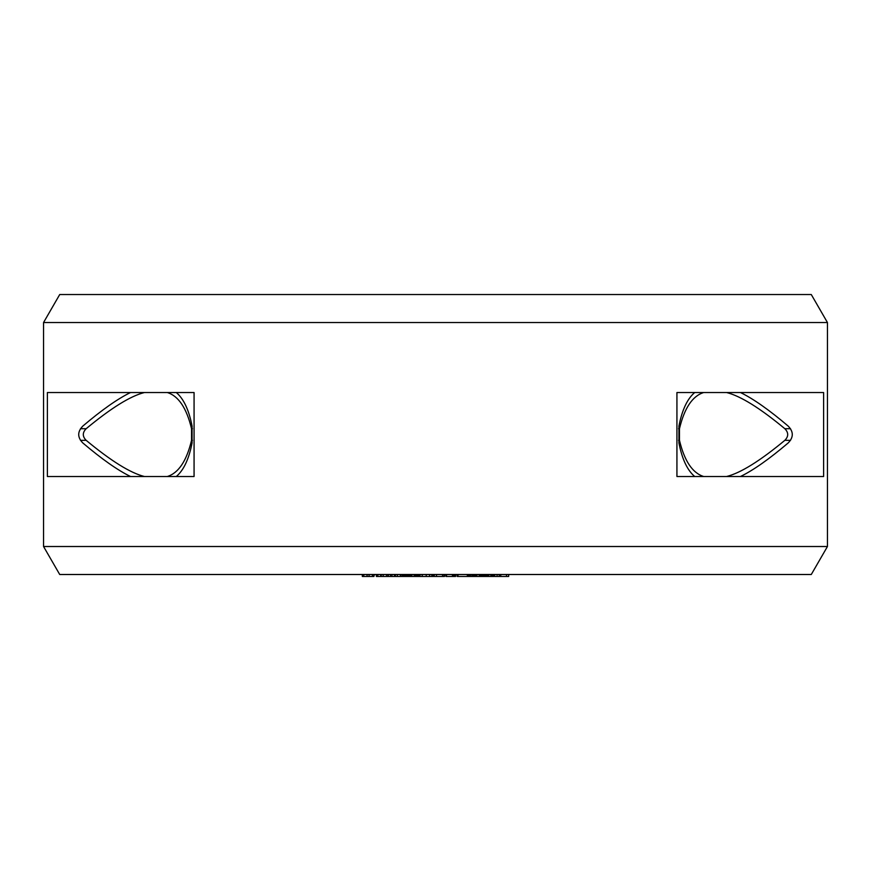 <?xml version="1.0" encoding="UTF-8"?>
<svg xmlns="http://www.w3.org/2000/svg" width="871" height="871" viewBox="0 0 871 871"><rect width="100%" height="100%" fill="white"/><g stroke="black" fill="none" stroke-linecap="round" stroke-linejoin="round"><path stroke-width="1.31" d="M703.681 476.513C692.467 473.018 684.388 460.955 679.467 440.334L679.467 428.706L678.574 428.706M790.52 428.706L784.836 428.706C788.647 432.593 788.647 436.469 784.836 440.334C760.002 460.955 740.59 473.018 726.588 476.513M703.681 392.527C692.467 396.022 684.388 408.085 679.467 428.706M784.836 428.706C760.002 408.085 740.59 396.022 726.588 392.527M167.319 392.527C178.544 396.033 186.612 408.096 191.533 428.706L191.533 440.334C186.612 460.944 178.544 473.007 167.319 476.513M144.412 476.513C130.41 473.018 110.998 460.955 86.164 440.334C82.353 436.469 82.353 432.593 86.164 428.706C110.998 408.085 130.41 396.022 144.412 392.527M362.325 574.501L362.325 576.46L363.773 576.46L363.773 574.501M367.039 574.501L367.039 576.46L363.773 576.46M367.159 574.501L367.039 576.46M369.086 574.501L369.086 576.46L367.159 576.46M372.472 574.501L372.472 576.46L369.086 576.46M373.92 574.501L373.92 576.46L372.472 576.46M374.356 574.501L373.92 576.46M433.529 574.501L433.529 576.46L376.359 576.46L376.359 574.501M444.537 576.46L444.537 574.501L444.515 576.46L434.139 576.46L434.139 574.501M455.631 574.501L455.631 576.46L445.974 576.46L445.974 574.501M467.977 574.501L467.977 576.46L457.177 576.46L457.177 574.501M483.601 574.501L483.601 576.46L468.358 576.46L468.358 574.501M494.031 574.501L494.031 576.46L483.688 576.46L483.688 574.501M508.675 574.501L508.675 576.46L494.706 576.46L494.706 574.501M377.818 574.501L377.818 576.46M380.714 574.501L380.714 576.46M381.226 574.501L381.226 576.46M383.175 574.501L383.175 576.46M386.55 574.501L386.55 576.46L386.582 574.501M388.041 574.501L388.041 576.46M390.491 574.501L390.491 576.46M391.961 574.501L391.961 576.46M394.487 574.501L394.487 576.46M395.39 574.501L395.39 576.46M397.35 574.501L397.35 576.46M400.366 574.501L400.366 576.46M400.78 574.501L400.78 576.46M402.239 574.501L402.239 576.46M406.822 574.501L406.822 576.46M406.703 574.501L406.703 576.46M405.472 574.501L405.472 576.46M418.189 574.501L418.189 576.46M417.928 574.501L417.928 576.46M408.249 574.501L408.249 576.46M408.412 574.501L408.412 576.46M408.837 574.501L408.837 576.46M409.751 574.501L409.751 576.46M410.698 574.501L410.698 576.46M411.918 574.501L411.918 576.46M414.128 574.501L414.128 576.46M415.38 574.501L415.38 576.46M416.392 574.501L416.392 576.46M417.449 574.501L417.449 576.46M417.775 574.501L417.775 576.46M420.007 574.501L420.007 576.46M422.228 574.501L422.228 576.46M426.224 574.501L426.224 576.46M429.621 574.501L429.621 576.46M431.831 574.501L431.831 576.46M432.168 574.501L432.168 576.46M434.27 574.501L434.27 576.46M436.491 574.501L436.491 576.46M442.544 574.501L442.544 576.46M442.653 574.501L442.653 576.46M444.134 574.501L444.134 576.46L444.156 574.501M446.529 574.501L446.529 576.46M452.43 574.501L452.43 576.46M453.649 574.501L453.649 576.46M454.608 574.501L454.608 576.46M455.293 574.501L455.293 576.46M455.511 574.501L455.511 576.46M467.346 574.501L467.346 576.46M458.015 574.501L458.015 576.46M457.917 574.501L457.917 576.46M469.709 574.501L469.709 576.46M468.478 574.501L468.478 576.46M472.049 574.501L472.049 576.46M472.528 574.501L472.528 576.46M472.931 574.501L472.931 576.46M473.541 574.501L473.541 576.46M474.651 574.501L474.651 576.46M475.697 574.501L475.697 576.46M476.949 574.501L476.949 576.46M479.148 574.501L479.148 576.46M480.335 574.501L480.335 576.46M481.249 574.501L481.249 576.46M482.109 574.501L482.109 576.46M482.186 574.501L482.186 576.46M488.838 574.501L488.838 576.46M487.586 574.501L487.586 576.46M490.787 574.501L490.787 576.46M491.963 574.501L491.963 576.46M492.855 574.501L492.855 576.46M493.661 574.501L493.661 576.46M493.988 574.501L493.988 576.46M484.298 574.501L484.298 576.46M484.744 574.501L484.744 576.46M485.397 574.501L485.397 576.46M486.53 574.501L486.53 576.46M497.08 574.501L497.08 576.46M499.257 574.501L499.257 576.46M500.76 574.501L500.76 576.46M506.497 574.501L506.497 576.46M388.335 574.501L388.335 576.46M402.369 574.501L402.369 576.46M403.436 574.501L403.436 576.46M404.46 574.501L404.46 576.46M407.182 574.501L407.182 576.46M418.733 574.501L418.733 576.46M419.92 574.501L419.92 576.46M444.417 574.501L444.417 576.46L444.417 574.501M455.587 574.501L455.587 576.46M471.908 574.501L471.908 576.46M470.438 574.501L470.438 576.46M482.545 574.501L482.545 576.46M482.882 574.501L482.882 576.46M483.296 574.501L483.296 576.46M43.55 322.531L59.718 294.54L811.282 294.54L827.45 322.531L43.55 322.531L43.55 546.509L827.45 546.509L827.45 322.531M676.93 392.527L676.93 476.513L823.618 476.513L823.618 392.527L676.93 392.527M694.71 476.513C687.35 470.318 682.091 459.126 678.923 442.936L678.923 426.104C682.091 409.914 687.35 398.722 694.71 392.527M740.459 392.527C753.241 398.722 769.147 409.914 788.201 426.104C793.644 431.733 793.644 437.34 788.201 442.936C769.147 459.126 753.241 470.318 740.459 476.513M176.29 476.513C183.65 470.307 188.92 459.115 192.077 442.936L192.077 426.104C188.92 409.925 183.65 398.733 176.29 392.527M130.541 392.527C117.77 398.722 101.853 409.914 82.799 426.104C77.356 431.733 77.356 437.34 82.799 442.936C101.853 459.126 117.77 470.318 130.541 476.513M47.382 392.527L47.382 476.513L194.07 476.513L194.07 392.527L47.382 392.527M43.55 546.509L59.718 574.501L811.282 574.501L827.45 546.509M679.467 440.334L678.574 440.334M790.52 440.334L784.836 440.334M191.533 440.334L192.426 440.334M191.533 428.706L192.426 428.706M80.48 428.706L86.164 428.706M80.48 440.334L86.164 440.334"/></g></svg>
